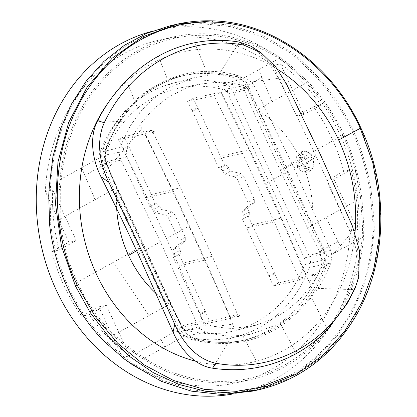 <?xml version="1.0" encoding="UTF-8"?>
<svg xmlns="http://www.w3.org/2000/svg" width="417" height="417" viewBox="0 0 417 417"><rect width="100%" height="100%" fill="white"/><g stroke="black" fill="none" stroke-linecap="round" stroke-linejoin="round"><path stroke-width="0.31" stroke-dasharray="2.08 1.56" d="M326.589 180.775L343.681 171.314A175.635 151.335 77.4 0 0 313.678 106.674L321.033 105.032A175.635 151.335 77.4 0 0 280.417 63.827L303.941 114.493L296.586 116.14L273.067 65.469A175.635 151.335 77.4 0 0 159.414 40.079A175.635 151.335 77.4 0 0 124.36 53.412A175.635 151.335 77.4 0 0 45.354 191.523L68.873 242.188L51.781 251.649A175.635 151.335 77.4 0 0 81.784 316.289L98.876 306.823L106.226 305.181L89.134 314.642A175.635 151.335 77.4 0 0 129.744 355.847L122.395 357.494A175.635 151.335 77.4 0 0 236.048 382.884A175.635 151.335 77.4 0 0 271.102 369.551A175.635 151.335 77.4 0 0 350.108 231.44L357.463 229.798A175.635 151.335 77.4 0 0 351.036 169.667L333.944 179.133L326.589 180.775L350.108 231.44M81.784 316.289L89.134 314.642M106.226 305.181L129.744 355.847M98.876 306.823L122.395 357.494M232.029 394.133A185.883 160.164 77.4 0 0 238.279 392.887A185.883 160.164 77.4 0 0 275.387 378.772A185.883 160.164 77.4 0 0 347.825 154.389A185.883 160.164 77.4 0 0 157.178 30.076A185.883 160.164 77.4 0 0 150.959 31.619M296.586 116.14L313.678 106.674M45.354 191.523L52.704 189.881A175.635 151.335 77.4 0 0 59.131 250.007L51.781 251.649M60.329 220.202L60.23 218.956L59.125 219.566L60.475 231.008C61.137 227.505 61.085 223.903 60.329 220.202L61.648 231.138C64.718 249.449 69.962 266.468 77.385 282.2C86.006 301.444 98.224 319 114.034 334.872L136.416 353.006L144.563 358.182L184.913 335.847A19.083 16.44 -102.6 0 0 191.565 339.464A135.702 116.927 77.4 0 0 241.401 340.772A135.702 116.927 77.4 0 0 320.61 268.032A19.083 16.44 -102.6 0 0 321.872 260.036L362.217 237.7A174.144 150.052 -102.6 0 1 144.563 358.182L144.011 359.459A175.635 151.335 77.4 0 0 250.132 379.736A175.635 151.335 77.4 0 0 285.192 366.402A175.635 151.335 77.4 0 0 363.525 237.945L363.864 227.109L361.847 197.694L359.866 185.45C356.702 167.759 351.39 150.824 343.936 134.649C334.47 114.654 322.508 97.031 308.038 81.774L306.933 82.384L286.448 63.827L279.03 58.489L279.625 57.207A175.635 151.335 77.4 0 0 173.503 36.925A175.635 151.335 77.4 0 0 138.444 50.264A175.635 151.335 77.4 0 0 60.111 178.716L59 189.73L59.125 219.556L60.225 218.946L60.293 189.016L61.377 178.971L101.727 156.636A19.083 16.44 -102.6 0 1 102.989 148.64A135.702 116.927 77.4 0 1 182.193 75.904L185.732 75.112A135.702 116.927 77.4 0 0 106.523 147.853C104.594 153.294 104.714 158.804 106.877 164.381L117.172 188.844L116.922 189.308L106.637 164.882L107.106 164.439L117.172 188.844L143.677 246.661L143.297 247.099C134.618 228.751 125.825 209.485 116.922 189.308A113.085 97.437 77.4 0 0 116.682 208.708M144.011 359.459L143.573 359.193L144.563 358.182L143.187 358.948L143.573 359.193M143.187 358.948L135.098 353.71L112.929 335.482C97.766 320.371 85.584 302.799 76.384 282.757C68.716 266.291 63.415 249.043 60.475 231.008M132.554 364.828L133.831 364.124L162.578 380.361L192.018 389.879L222.433 393.075L252.348 389.744L256.028 388.868M133.831 364.124L125.898 358.594L104.552 340.084C89.837 324.859 77.849 307.193 68.586 287.094C59.209 267.094 53.267 246.124 50.77 224.184L49.962 194.734L50.645 184.913C54.257 121.3 86.345 67.46 134.123 41.048L171.241 26.933L201.354 23.597L231.133 26.693L261.323 36.451L289.768 52.547L296.779 58.109L316.388 77.145C330.514 92.652 342.294 110.38 351.739 130.333C360.856 150.355 367.012 171.267 370.202 193.071L372.902 222.105L372.954 231.758C369.53 294.965 337.296 349.206 289.455 375.628M52.704 189.881L76.222 240.546L68.873 242.188M76.222 240.546L59.131 250.007M343.681 171.314L351.036 169.667M273.067 65.469L280.417 63.827M279.625 57.207L287.74 63.113L308.038 81.774M321.033 105.032L303.941 114.493M333.944 179.133L357.463 229.798M106.637 164.882C104.297 158.903 104.161 152.992 106.231 147.154A136.938 117.99 77.4 0 1 236.444 75.07C241.969 76.707 246.014 80.455 248.574 86.309L258.858 110.74L285.421 168.432L312.401 226.087L324.598 250.085L322.966 250.893C325.667 256.351 326.058 261.803 324.145 267.24L320.61 268.032M277.628 69.399A159.028 137.021 77.4 0 0 212.279 49.06A159.028 137.021 77.4 0 0 109.796 100.492M324.598 250.085C327.475 255.944 327.887 261.793 325.828 267.631A136.938 117.99 77.4 0 1 195.609 339.714C190.074 338.078 185.758 334.392 182.662 328.653L170.464 304.655C160.743 284.712 151.689 265.53 143.297 247.099L136.661 250.779M195.531 361.174A159.028 137.021 77.4 0 0 355.003 232.613M248.574 86.309L246.843 86.903C244.477 81.44 240.718 77.943 235.569 76.42A135.702 116.927 77.4 0 0 185.732 75.112C150.641 82.686 120.477 110.354 106.716 147.727L102.989 148.64M182.193 75.904A135.702 116.927 77.4 0 1 232.034 77.208A19.083 16.44 -102.6 0 1 238.686 80.825L243.351 87.685L253.562 111.928L306.933 82.384C322.007 98.344 334.012 115.952 342.93 135.207C347.95 146.086 351.943 157.152 354.909 168.416L360.741 198.304L362.571 227.823L362.217 237.7L363.525 237.945M321.872 260.036L319.474 251.675L307.371 227.849L280.141 169.964L253.562 111.928M184.913 335.847L179.508 329.154L183 328.372C185.904 333.715 189.938 337.15 195.104 338.672A135.702 116.927 77.4 0 0 244.941 339.98A135.702 116.927 77.4 0 0 324.145 267.24L325.828 267.631M164.866 346.944L160.972 339.417L179.508 329.154L167.405 305.327L140.175 247.443L113.596 189.407L103.39 165.163L106.877 164.381M101.727 156.636L103.385 165.163L84.849 175.421L95.071 199.66L113.596 189.407M257.143 111.365L283.643 169.182L300.793 160.019A113.085 97.437 77.4 0 0 258.858 110.74L257.143 111.365L246.843 86.903L243.356 87.685L261.892 77.421L272.092 101.67M341.919 248.939L325.901 217.591L361.847 197.694M296.779 58.109L298.014 57.426L317.535 76.514C331.614 92.042 343.373 109.786 352.813 129.734L351.739 130.333M170.928 25.552L201.484 22.19L231.716 25.406L262.262 35.393L291.04 51.844L298.009 57.426M252.655 391.125L276.805 383.359L299.39 371.255L319.714 355.206L337.462 335.471L352.037 312.724L363.045 287.813L370.656 260.072L374.226 231.054L374.138 221.422L371.349 192.435C368.107 170.657 361.93 149.755 352.813 129.734M114.039 334.877L148.879 315.58L113.179 262.387L140.175 247.443M60.001 179.737L61.377 178.971A174.144 150.052 -102.6 0 1 279.03 58.489L238.686 80.825M81.68 167.733L84.849 175.421M261.892 77.421L258.733 69.728M359.866 185.45C356.957 181.14 357.004 174.16 354.909 168.416M291.04 51.844L289.768 52.547M49.373 185.617L50.645 184.913M374.226 231.054L372.954 231.758M60.048 179.227L61.377 178.971L60.111 178.716M280.412 57.728L279.03 58.489L280.005 57.468M363.598 236.939L362.217 237.7L363.551 237.445M299.229 154.702L301.918 153.211L304.874 159.57L310.253 156.594L311.734 159.774L306.349 162.75L309.299 169.114L306.61 170.605L303.654 164.241L298.275 167.222L296.795 164.043L302.179 161.061L299.229 154.702L299.927 154.545L302.883 160.905L296.795 164.043M302.883 160.905L302.179 161.061M301.918 153.211L302.622 153.055L299.927 154.545M302.622 153.055L305.572 159.414L304.874 159.57M310.253 156.594L305.572 159.414M310.957 156.438L312.432 159.617L311.734 159.774M306.349 162.75L312.432 159.617M307.048 162.594L310.003 168.958L309.299 169.114M306.61 170.605L310.003 168.958M307.308 170.449L304.358 164.084L303.654 164.241M298.275 167.222L304.358 164.084M298.973 167.066L297.498 163.886M296.888 166.221A10.602 9.132 77.4 0 0 307.277 172.096A10.602 9.132 77.4 0 0 313.042 157.282A10.602 9.132 77.4 0 0 302.653 151.402A10.602 9.132 77.4 0 0 296.888 166.221M347.001 303.842L354.429 289.648C362.571 272.369 357.833 250.023 350.728 233.744C334.663 196.511 324.999 175.573 315.857 155.765L313.183 157.251L309.185 152.58L302.82 151.366L296.69 157.027L297.149 166.164L293.933 167.952L330.598 250.268L331.911 255.506L330.895 263.064C325.833 275.111 321.491 283.56 317.863 288.402L311.244 297.41C304.509 306.406 294.188 315.116 280.281 323.545L250.773 334.194L242.663 335.367L232.102 335.878C226.358 336.217 217.643 335.002 205.946 332.229L200.009 328.523L197.178 324.124L160.441 241.844L121.055 160.133L119.444 154.962L120.185 147.467C125.022 135.468 129.265 127.044 132.914 122.197L139.533 113.189C146.289 104.187 156.61 95.477 170.506 87.049L193.472 77.864L208.109 75.227L218.68 74.721C224.398 74.382 233.212 75.576 245.128 78.302L251.347 81.946L254.474 86.283L293.933 167.952M313.183 157.251L313.787 165.888L307.475 172.054L301.548 171.085L297.149 166.164M309.117 281.866C298.999 258.775 281.866 217.773 265.817 183.584C250.07 149.27 229.668 109.416 218.362 86.345L216.418 82.331L201.567 83.869L183.881 89.087L167.363 97.833L152.513 109.843L139.773 124.761L141.874 128.681C153.92 151.345 173.065 191.898 188.969 226.118C204.862 260.396 223.251 300.704 232.634 324.207L234.25 328.288L255.585 325.302L271.629 319.516L286.432 310.863L299.63 299.552L310.894 285.864L309.117 281.866L321.637 267.391L324.942 259.661L324.801 253.489L304.233 257.899A7.871 6.781 77.4 0 1 304.551 264.68A124.49 107.263 77.4 0 1 234.98 330.66A124.49 107.263 77.4 0 1 186.17 330.207A7.871 6.781 77.4 0 1 181.348 325.922L105.23 161.932A7.871 6.781 77.4 0 1 104.912 155.155A124.49 107.263 77.4 0 1 180.691 87.784A124.49 107.263 77.4 0 1 223.293 89.624A7.871 6.781 77.4 0 1 228.115 93.908L304.233 257.899M216.418 82.331C219.514 81.951 226.196 82.483 236.475 83.932L244.169 85.647L248.678 89.499C261.746 115.645 274.876 142.88 288.069 171.21C301.183 199.561 313.428 226.984 324.801 253.489M315.857 155.765L278.577 78.318L267.198 60.345L251.362 46.391M239.832 315.705L237.794 316.811M311.53 276.018L313.438 274.939L313.146 274.245M228.156 91.151L227.812 90.468M234.25 328.288C231.247 328.653 224.737 328.08 214.713 326.574L207.265 324.801L203.053 320.887C191.726 294.355 179.508 266.916 166.393 238.566C153.195 210.236 140.039 183.011 126.93 156.896L126.492 150.787L129.557 143.114C134.337 133.331 137.746 127.211 139.773 124.761M317.863 288.402L354.429 289.653L354.945 288.663M321.637 267.391C316.597 277.232 313.016 283.388 310.894 285.864M205.284 260.062L230.81 318.343L237.617 314.642L212.289 256.252L180.498 187.765L151.986 130.177L145.179 133.878L173.493 191.575L205.284 260.062L177.392 266.171L199.722 314.183L205.263 311.113L183.042 263.038L212.289 256.252M234.745 176.808L237.429 179.612L243.617 176.188L240.875 173.415L234.745 176.808L224.549 174.442L222.939 170.965L220.046 168.134L225.764 164.965L224.445 164.903L220.431 156.266L249.079 149.734L220.64 92.105L214.239 95.717L242.496 153.451L274.282 221.938L299.865 280.182L306.266 276.575L278.749 282.846L273.244 285.89L299.865 280.182M249.079 149.734L280.87 218.221L306.266 276.575M199.722 314.183L200.024 314.944L205.56 311.88L205.263 311.113M200.024 314.944L204.022 324.212L209.527 321.163L205.56 311.88M230.81 318.343L204.022 324.212M237.617 314.642L209.527 321.163M151.986 130.177L123.896 136.698L118.392 139.742L145.179 133.878M156.61 203.246L159.586 206.034L161.202 209.506L155.416 212.706L153.805 209.235L150.891 206.415L156.61 203.246L155.275 203.188L128.884 146.565L123.896 136.698M118.392 139.742L123.343 149.635L128.884 146.565M151.256 194.557L180.498 187.765M150.891 206.415L149.604 206.332L123.343 149.635M145.601 197.684L173.493 191.575M161.202 209.506L171.861 211.617L174.619 214.38L185.247 237.268L185.341 240.651L178.523 246.822L172.737 250.023L174.353 253.494C175.072 255.225 175.077 256.382 174.353 256.955L173.373 257.534L177.392 266.171M172.737 250.023L179.206 244.044L179.06 240.692L168.432 217.804L165.726 215.01L155.416 212.706M183.042 263.038L179.044 254.396L173.373 257.534M178.523 246.822L180.134 250.294C180.853 252.03 180.832 253.192 180.071 253.791L179.044 254.396M155.275 203.188L149.604 206.332M278.749 282.846L274.777 273.568L269.241 276.633L273.244 285.89M274.777 273.568L252.217 224.747L280.87 218.221M269.241 276.633L246.567 227.875L274.282 221.938M252.217 224.747L248.214 216.105L242.543 219.243L246.567 227.875M242.543 219.243L248.214 216.105M243.507 218.675C244.216 218.107 244.211 216.955 243.481 215.229L249.267 212.024C249.986 213.759 249.971 214.922 249.225 215.511M243.617 176.188L254.245 199.076L254.354 202.448L247.656 208.552L241.87 211.758L243.481 215.229M247.656 208.552L249.267 212.024M254.354 202.448L248.219 205.842L241.87 211.758M248.219 205.842L248.058 202.5L237.429 179.612M240.875 173.415L230.335 171.236L224.549 174.442M225.764 164.965L228.719 167.764L230.335 171.236M220.046 168.134L218.774 168.041L224.445 164.903M218.774 168.041L214.776 159.393L242.496 153.451M220.431 156.266L198.096 108.253L193.123 98.376L220.64 92.105M214.776 159.393L192.555 111.318L187.619 101.425L214.239 95.717M193.123 98.376L187.619 101.425M308.934 255.298L232.816 91.307A14.042 12.098 77.4 0 0 224.216 83.661A130.662 112.58 77.4 0 0 172.987 83.186A130.662 112.58 77.4 0 0 99.965 152.44A14.042 12.098 77.4 0 0 100.528 164.538L176.652 328.523A14.042 12.098 77.4 0 0 185.252 336.17A130.662 112.58 77.4 0 0 229.97 338.098A130.662 112.58 77.4 0 0 309.497 267.396A14.042 12.098 77.4 0 0 308.934 255.298L330.598 250.268M283.643 169.182L310.754 226.864L312.401 226.087A113.085 97.437 77.4 0 0 300.793 160.019M156.187 293.578A113.085 97.437 77.4 0 0 170.464 304.655L170.788 304.342L143.677 246.661L117.396 188.88M106.231 147.154L106.523 147.853M236.444 75.07A1.413 0.652 105.2 0 1 235.569 76.42L232.034 77.208M338.015 241.417L319.474 251.675L322.966 250.893L310.754 226.864M195.609 339.714A1.413 0.652 -74.8 0 0 195.26 338.677A1.413 0.652 -74.8 0 0 195.104 338.672L191.565 339.464M183 328.372L170.788 304.342L170.464 304.655M360.898 127.977L374.68 168.098L380.565 210.116L378.089 251.962L367.387 291.493L349.003 326.683L323.879 355.727L293.307 377.109L258.894 389.728M211.846 20.86C272.15 21.887 332.245 65.156 360.689 127.977M280.141 169.964L343.936 134.649M307.371 227.849L325.901 217.591M135.098 353.71L160.972 339.417M148.879 315.58L167.405 305.327M60.225 218.946L95.071 199.66M76.384 282.757L113.179 262.387M317.535 76.514L316.388 77.145M48.726 195.417L49.962 194.734M49.618 224.81L50.77 224.179L49.623 224.82M67.507 287.694L68.586 287.094M103.4 340.715L104.552 340.084L103.406 340.72M124.641 359.256L125.898 358.589M374.138 221.422L372.902 222.105M371.349 192.435L370.202 193.071M287.74 63.113L286.443 63.827M363.864 227.109L362.571 227.823M59 189.73L60.293 189.016M288.069 171.21L265.817 183.584M352.396 225.957L350.728 233.744L331.911 255.506M286.489 83.968L278.577 78.318L251.347 81.946M97.651 120.654L132.914 122.197M126.487 80.476L139.533 113.189M129.557 143.114L141.874 128.681M100.93 176.657L119.444 154.962M138.204 254.099L160.441 241.844M166.393 238.566L188.969 226.118M327.653 329.373L311.244 297.41M296.367 353.527L280.281 323.545M259.53 367.08L242.663 335.367M212.55 368.185L232.102 335.878M214.713 326.574L232.634 324.207M173.076 332.083L200.009 328.523M239.53 42.122L218.68 74.721M194.614 42.763L208.109 75.227M236.475 83.932L218.362 86.345M158.345 56.191L170.506 87.049M128.483 145.825L122.942 148.89M185.341 240.651L179.206 244.044M185.247 237.268L179.06 240.692M171.861 211.617L165.726 215.01M174.619 214.38L168.432 217.804M174.353 253.494L180.134 250.294M153.805 209.235L159.586 206.034M174.353 256.955L180.071 253.791M268.939 275.872L274.48 272.801M254.245 199.076L248.052 202.5M222.939 170.965L228.719 167.764M192.555 111.318L198.096 108.253M192.159 110.578L197.694 107.513M176.652 328.523L197.178 324.124M185.252 336.17L205.946 332.229M100.528 164.538L121.055 160.133M99.965 152.44L120.185 147.467M224.216 83.661L245.128 78.302M232.816 91.307L254.474 86.283M309.497 267.396L330.895 263.064M203.053 320.887L181.348 325.922M207.265 324.801L186.17 330.207M324.942 259.661L304.551 264.68M228.115 93.908L248.678 89.499M244.169 85.647L223.293 89.624M126.492 150.787L104.912 155.155M126.93 156.896L105.23 161.932M236.048 382.884L250.132 379.736M238.279 392.887L252.348 389.744M157.178 30.076L171.241 26.933M159.414 40.079L173.503 36.925M106.716 147.727C104.771 153.221 104.902 158.794 107.106 164.439M143.881 246.661L170.975 304.306L183.178 328.32C186.112 333.725 190.136 337.176 195.26 338.677C211.972 343.165 228.532 343.598 244.941 339.98L241.401 340.772M261.131 52.85L260.839 52.646M172.987 83.186L193.472 77.864M229.97 338.098L250.773 334.194M255.585 325.302L234.98 330.66M201.567 83.869L180.691 87.784"/><path stroke-width="0.63" d="M150.959 31.619A185.883 160.164 77.4 0 0 120.075 44.192A185.883 160.164 77.4 0 0 46.48 265.066A185.883 160.164 77.4 0 0 232.029 394.133M256.028 388.868L289.455 375.628M109.796 100.492A159.028 137.021 77.4 0 0 96.405 274.105A159.028 137.021 77.4 0 0 195.531 361.174M355.003 232.613A159.028 137.021 77.4 0 0 338.656 140.008A159.028 137.021 77.4 0 0 277.628 69.399M212.592 22.117C272.442 23.133 332.078 66.079 360.304 128.42L372.762 162.672L379.251 198.523L379.574 234.688L373.715 269.773L361.899 302.44L344.578 331.442L322.414 355.654L296.263 374.132L267.151 386.178L236.199 391.328L204.585 389.405L173.519 380.481L144.183 364.896L117.693 343.238L95.066 316.331L77.161 285.155C50.89 229.595 50.707 160.826 76.645 108.879C102.843 54.174 156.531 19.912 212.592 22.117L211.935 20.85C272.39 21.898 332.469 65.203 360.898 127.977L360.867 128.04M77.181 285.197L75.394 285.958L90.244 312.646L108.576 336.441L129.885 356.686L153.592 372.84L179.049 384.469L205.56 391.261L232.42 393.033L258.889 389.728L252.655 391.125L222.094 394.482L191.304 391.141L161.546 381.383L132.554 364.828L124.641 359.256L103.4 340.715C88.717 325.432 76.749 307.762 67.507 287.694L67.497 287.673C58.13 267.678 52.167 246.723 49.623 224.82L48.726 195.417L49.373 185.617L52.949 156.62L60.647 128.624L71.719 103.671L86.142 81.195L103.927 61.414L124.313 45.338L146.721 33.339L170.928 25.552L177.168 24.16L211.846 20.86M261.131 52.85L251.362 46.391L239.53 42.122L244.263 45.25L261.131 52.85L275.689 66.871L286.489 83.968L320.438 154.738L352.396 225.957L359.464 250.68L358.703 277.352L355.899 285.749C331.557 341.872 273.656 373.903 215.897 363.249L212.55 368.185C228.511 370.546 244.169 370.181 259.53 367.08L259.536 367.08C272.499 364.437 284.78 359.923 296.367 353.527C307.923 347.111 318.353 339.063 327.653 329.373L347.001 303.842L354.945 288.663L355.899 285.749M244.263 45.25C188.692 34.1 130.808 66.162 104.26 122.749C95.493 142.348 100.361 164.996 108.842 182.307L142.791 253.077L174.744 324.29C182.406 341.747 196.172 359.23 215.897 363.249M237.497 316.122L237.857 316.8L239.832 315.705L237.497 316.122L237.857 316.8M152.507 133.028L152.163 132.345L152.507 133.028L154.207 131.24L152.163 132.345M311.53 276.018L313.146 274.245L313.506 274.923L311.53 276.018M225.905 91.547L228.156 91.151L227.88 90.458L225.905 91.547L227.88 90.458M174.744 324.29L173.076 332.083L138.204 254.099C128.968 234.312 119.205 213.395 100.93 176.657L100.924 176.646C92.71 160.608 88.79 137.339 97.651 120.654C105.454 105.449 115.066 92.053 126.487 80.476L126.497 80.465C136.156 70.708 146.774 62.618 158.345 56.191C169.917 49.8 182.01 45.323 194.614 42.763C209.558 39.771 224.528 39.558 239.53 42.122M97.651 120.654L104.26 122.749M173.076 332.083C179.993 348.409 194.317 365.594 212.54 368.185M154.207 131.24L152.231 132.33M116.682 208.708A113.085 97.437 77.4 0 0 128.525 255.376A113.085 97.437 77.4 0 0 156.187 293.578M338.656 140.008L360.731 128.061M136.661 250.779L128.525 255.376M360.304 128.42L360.689 127.977M77.161 285.155L75.373 285.911L61.408 245.894L55.503 203.871L57.963 162.005L68.654 122.457L87.023 87.257L112.147 58.198L142.718 36.8L177.173 24.16C188.578 21.611 200.165 20.511 211.935 20.85M100.93 176.657L108.842 182.307M360.934 128.061C389.775 188.906 387.085 265.176 354.179 318.755C330.879 356.478 299.114 380.132 258.894 389.728M354.945 288.658L358.703 277.352"/></g></svg>
